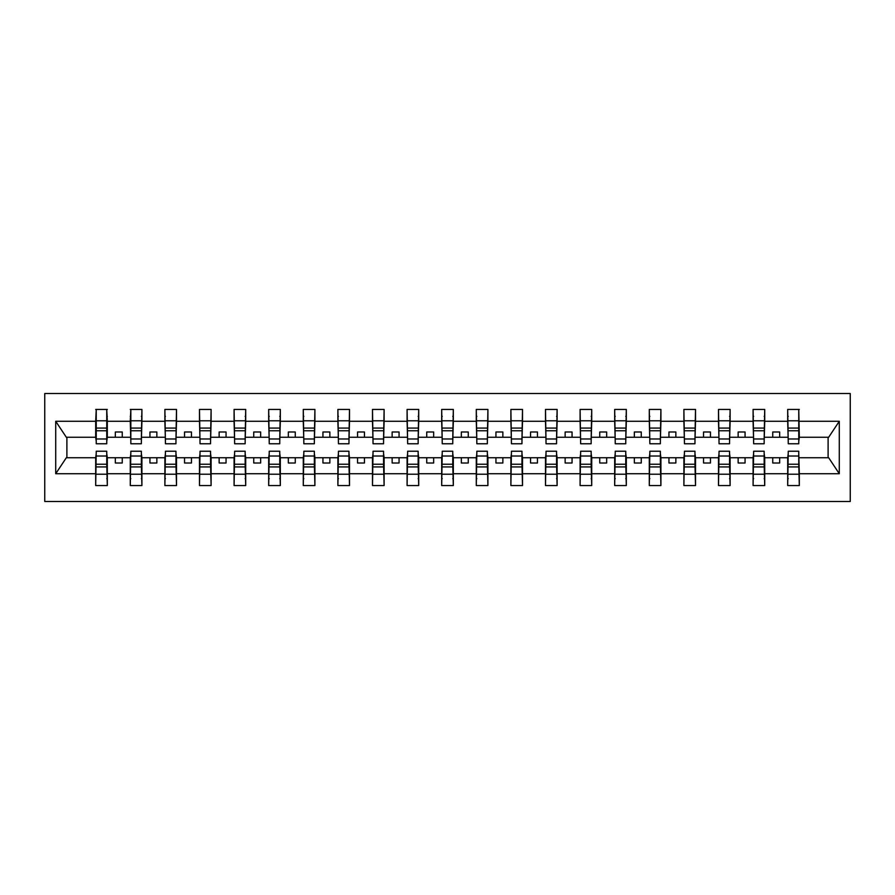 <?xml version="1.0" encoding="UTF-8"?>
<svg xmlns="http://www.w3.org/2000/svg" width="895" height="895" viewBox="0 0 895 895"><rect width="100%" height="100%" fill="white"/><g stroke="black" fill="none" stroke-linecap="round" stroke-linejoin="round"><path stroke-width="1.34" d="M44.75 501.48L850.25 501.48L850.25 393.52L44.75 393.52L44.75 501.48M788.249 453.586L787.689 457.737L764.722 457.737L764.162 453.586M798.765 441.414L799.313 437.263L828.669 437.263L839.286 421.276L839.286 473.723L799.313 473.723L799.313 485.56L787.689 485.56L787.689 457.737M798.765 453.586L799.313 473.723M753.646 453.586L753.087 457.737L730.119 457.737L729.559 453.586M787.689 473.723L764.722 473.723L764.722 485.56L753.087 485.56L753.087 457.737M764.722 473.723L764.722 457.737M719.043 453.586L718.495 457.737L695.516 457.737L694.967 453.586M753.087 473.723L730.119 473.723L730.119 485.56L718.495 485.56L718.495 457.737M730.119 473.723L730.119 457.737M684.44 453.586L683.892 457.737L660.913 457.737L660.365 453.586M718.495 473.723L695.516 473.723L695.516 485.56L683.892 485.56L683.892 457.737M695.516 473.723L695.516 457.737M649.848 453.586L649.289 457.737L626.321 457.737L625.762 453.586M683.892 473.723L660.913 473.723L660.913 485.56L649.289 485.56L649.289 457.737M660.913 473.723L660.913 457.737M615.245 453.586L614.686 457.737L591.718 457.737L591.159 453.586M649.289 473.723L626.321 473.723L626.321 485.56L614.686 485.56L614.686 457.737M626.321 473.723L626.321 457.737M580.642 453.586L580.094 457.737L557.115 457.737L556.556 453.586M614.686 473.723L591.718 473.723L591.718 485.56L580.094 485.56L580.094 457.737M591.718 473.723L591.718 457.737M546.039 453.586L545.491 457.737L522.512 457.737L521.964 453.586M580.094 473.723L557.115 473.723L557.115 485.56L545.491 485.56L545.491 457.737M557.115 473.723L557.115 457.737M511.437 453.586L510.888 457.737L487.909 457.737L487.361 453.586M545.491 473.723L522.512 473.723L522.512 485.56L510.888 485.56L510.888 457.737M522.512 473.723L522.512 457.737M476.845 453.586L476.285 457.737L453.317 457.737L452.758 453.586M510.888 473.723L487.909 473.723L487.909 485.56L476.285 485.56L476.285 457.737M487.909 473.723L487.909 457.737M442.242 453.586L441.683 457.737L418.715 457.737L418.155 453.586M476.285 473.723L453.317 473.723L453.317 485.56L441.683 485.56L441.683 457.737M453.317 473.723L453.317 457.737M407.639 453.586L407.091 457.737L384.112 457.737L383.563 453.586M441.683 473.723L418.715 473.723L418.715 485.56L407.091 485.56L407.091 457.737M418.715 473.723L418.715 457.737M373.036 453.586L372.488 457.737L349.509 457.737L348.96 453.586M407.091 473.723L384.112 473.723L384.112 485.56L372.488 485.56L372.488 457.737M384.112 473.723L384.112 457.737M338.444 453.586L337.885 457.737L314.906 457.737L314.358 453.586M372.488 473.723L349.509 473.723L349.509 485.56L337.885 485.56L337.885 457.737M349.509 473.723L349.509 457.737M303.841 453.586L303.282 457.737L280.314 457.737L279.755 453.586M337.885 473.723L314.906 473.723L314.906 485.56L303.282 485.56L303.282 457.737M314.906 473.723L314.906 457.737M269.238 453.586L268.679 457.737L245.711 457.737L245.152 453.586M303.282 473.723L280.314 473.723L280.314 485.56L268.679 485.56L268.679 457.737M280.314 473.723L280.314 457.737M234.635 453.586L234.087 457.737L211.108 457.737L210.56 453.586M268.679 473.723L245.711 473.723L245.711 485.56L234.087 485.56L234.087 457.737M245.711 473.723L245.711 457.737M200.032 453.586L199.484 457.737L176.505 457.737L175.957 453.586M234.087 473.723L211.108 473.723L211.108 485.56L199.484 485.56L199.484 457.737M211.108 473.723L211.108 457.737M165.441 453.586L164.881 457.737L141.913 457.737L141.354 453.586M199.484 473.723L176.505 473.723L176.505 485.56L164.881 485.56L164.881 457.737M176.505 473.723L176.505 457.737M130.838 453.586L130.278 457.737L107.31 457.737L106.751 453.586M164.881 473.723L141.913 473.723L141.913 485.56L130.278 485.56L130.278 457.737M141.913 473.723L141.913 457.737M788.249 438.986L798.765 438.986L798.765 443.763L788.249 443.763L787.689 409.44L787.689 421.276L764.722 421.276L764.162 441.414M788.249 441.414L787.689 421.276M753.646 438.986L764.162 438.986L764.162 443.763L753.646 443.763L753.087 409.44L753.087 421.276L730.119 421.276L729.559 441.414M753.646 441.414L753.087 421.276M719.043 438.986L729.559 438.986L729.559 443.763L719.043 443.763L718.495 409.44L718.495 421.276L695.516 421.276L694.967 441.414M719.043 441.414L718.495 421.276M684.44 438.986L694.967 438.986L694.967 443.763L684.44 443.763L683.892 409.44L683.892 421.276L660.913 421.276L660.365 441.414M684.44 441.414L683.892 421.276M649.848 438.986L660.365 438.986L660.365 443.763L649.848 443.763L649.289 409.44L649.289 421.276L626.321 421.276L625.762 441.414M649.848 441.414L649.289 421.276M615.245 438.986L625.762 438.986L625.762 443.763L615.245 443.763L614.686 409.44L614.686 421.276L591.718 421.276L591.159 441.414M615.245 441.414L614.686 421.276M580.642 438.986L591.159 438.986L591.159 443.763L580.642 443.763L580.094 409.44L580.094 421.276L557.115 421.276L556.556 441.414M580.642 441.414L580.094 421.276M546.039 438.986L556.556 438.986L556.556 443.763L546.039 443.763L545.491 409.44L545.491 421.276L522.512 421.276L521.964 441.414M546.039 441.414L545.491 421.276M511.437 438.986L521.964 438.986L521.964 443.763L511.437 443.763L510.888 409.44L510.888 421.276L487.909 421.276L487.361 441.414M511.437 441.414L510.888 421.276M476.845 438.986L487.361 438.986L487.361 443.763L476.845 443.763L476.285 409.44L476.285 421.276L453.317 421.276L452.758 441.414M476.845 441.414L476.285 421.276M442.242 438.986L452.758 438.986L452.758 443.763L442.242 443.763L441.683 409.44L441.683 421.276L418.715 421.276L418.155 441.414M442.242 441.414L441.683 421.276M407.639 438.986L418.155 438.986L418.155 443.763L407.639 443.763L407.091 409.44L407.091 421.276L384.112 421.276L383.563 441.414M407.639 441.414L407.091 421.276M373.036 438.986L383.563 438.986L383.563 443.763L373.036 443.763L372.488 409.44L372.488 421.276L349.509 421.276L348.96 441.414M373.036 441.414L372.488 421.276M338.444 438.986L348.96 438.986L348.96 443.763L338.444 443.763L337.885 409.44L337.885 421.276L314.906 421.276L314.358 441.414M338.444 441.414L337.885 421.276M303.841 438.986L314.358 438.986L314.358 443.763L303.841 443.763L303.282 409.44L303.282 421.276L280.314 421.276L279.755 441.414M303.841 441.414L303.282 421.276M269.238 438.986L279.755 438.986L279.755 443.763L269.238 443.763L268.679 409.44L268.679 421.276L245.711 421.276L245.152 441.414M269.238 441.414L268.679 421.276M234.635 438.986L245.152 438.986L245.152 443.763L234.635 443.763L234.087 409.44L234.087 421.276L211.108 421.276L210.56 441.414M234.635 441.414L234.087 421.276M200.032 438.986L210.56 438.986L210.56 443.763L200.032 443.763L199.484 409.44L199.484 421.276L176.505 421.276L175.957 441.414M200.032 441.414L199.484 421.276M165.441 438.986L175.957 438.986L175.957 443.763L165.441 443.763L164.881 409.44L164.881 421.276L141.913 421.276L141.354 441.414M165.441 441.414L164.881 421.276M130.838 438.986L141.354 438.986L141.354 443.763L130.838 443.763L130.838 409.44L130.278 421.276L107.31 421.276L106.751 409.44L106.751 443.763L96.235 443.763L96.235 430.763L106.751 430.763M130.838 441.414L130.278 421.276M96.235 453.586L95.687 457.737L66.331 457.737L55.714 473.723L55.714 421.276L66.331 437.263L95.687 437.263L95.687 421.276L55.714 421.276M130.278 473.723L107.31 473.723L107.31 485.56L95.687 485.56L95.687 457.737M107.31 473.723L107.31 457.737M96.235 430.763L96.235 409.44L95.687 421.276M95.687 437.263L96.235 441.414M799.313 437.263L798.765 409.44L798.765 438.986M753.087 409.44L764.722 409.44L764.722 421.276M718.495 409.44L730.119 409.44L730.119 421.276M683.892 409.44L695.516 409.44L695.516 421.276M649.289 409.44L660.913 409.44L660.913 421.276M614.686 409.44L626.321 409.44L626.321 421.276M580.094 409.44L591.718 409.44L591.718 421.276M545.491 409.44L557.115 409.44L557.115 421.276M510.888 409.44L522.512 409.44L522.512 421.276M476.285 409.44L487.909 409.44L487.909 421.276M441.683 409.44L453.317 409.44L453.317 421.276M407.091 409.44L418.715 409.44L418.715 421.276M372.488 409.44L384.112 409.44L384.112 421.276M337.885 409.44L349.509 409.44L349.509 421.276M303.282 409.44L314.906 409.44L314.906 421.276M268.679 409.44L280.314 409.44L280.314 421.276M234.087 409.44L245.711 409.44L245.711 421.276M199.484 409.44L211.108 409.44L211.108 421.276M164.881 409.44L176.505 409.44L176.505 421.276M130.278 409.44L141.913 409.44L141.913 421.276M839.286 421.276L799.313 421.276M95.687 473.723L55.714 473.723M95.687 409.44L107.31 409.44M787.689 409.44L799.313 409.44M787.689 437.263L779.668 437.263L779.668 431.994L772.743 431.994L772.743 437.263L779.668 437.263M772.743 437.263L764.722 437.263M772.743 457.737L772.743 463.006L779.668 463.006L779.668 457.737M753.087 437.263L745.065 437.263L745.065 431.994L738.14 431.994L738.14 437.263L745.065 437.263M738.14 437.263L730.119 437.263M738.14 457.737L738.14 463.006L745.065 463.006L745.065 457.737M718.495 437.263L710.462 437.263L710.462 431.994L703.548 431.994L703.548 437.263L710.462 437.263M703.548 437.263L695.516 437.263M703.548 457.737L703.548 463.006L710.462 463.006L710.462 457.737M683.892 437.263L675.859 437.263L675.859 431.994L668.945 431.994L668.945 437.263L675.859 437.263M668.945 437.263L660.913 437.263M668.945 457.737L668.945 463.006L675.859 463.006L675.859 457.737M649.289 437.263L641.268 437.263L641.268 431.994L634.342 431.994L634.342 437.263L641.268 437.263M634.342 437.263L626.321 437.263M634.342 457.737L634.342 463.006L641.268 463.006L641.268 457.737M614.686 437.263L606.665 437.263L606.665 431.994L599.74 431.994L599.74 437.263L606.665 437.263M599.74 437.263L591.718 437.263M599.74 457.737L599.74 463.006L606.665 463.006L606.665 457.737M580.094 437.263L572.062 437.263L572.062 431.994L565.137 431.994L565.137 437.263L572.062 437.263M565.137 437.263L557.115 437.263M565.137 457.737L565.137 463.006L572.062 463.006L572.062 457.737M545.491 437.263L537.459 437.263L537.459 431.994L530.545 431.994L530.545 437.263L537.459 437.263M530.545 437.263L522.512 437.263M530.545 457.737L530.545 463.006L537.459 463.006L537.459 457.737M510.888 437.263L502.856 437.263L502.856 431.994L495.942 431.994L495.942 437.263L502.856 437.263M495.942 437.263L487.909 437.263M495.942 457.737L495.942 463.006L502.856 463.006L502.856 457.737M476.285 437.263L468.264 437.263L468.264 431.994L461.339 431.994L461.339 437.263L468.264 437.263M461.339 437.263L453.317 437.263M461.339 457.737L461.339 463.006L468.264 463.006L468.264 457.737M441.683 437.263L433.661 437.263L433.661 431.994L426.736 431.994L426.736 437.263L433.661 437.263M426.736 437.263L418.715 437.263M426.736 457.737L426.736 463.006L433.661 463.006L433.661 457.737M407.091 437.263L399.058 437.263L399.058 431.994L392.144 431.994L392.144 437.263L399.058 437.263M392.144 437.263L384.112 437.263M392.144 457.737L392.144 463.006L399.058 463.006L399.058 457.737M372.488 437.263L364.455 437.263L364.455 431.994L357.541 431.994L357.541 437.263L364.455 437.263M357.541 437.263L349.509 437.263M357.541 457.737L357.541 463.006L364.455 463.006L364.455 457.737M337.885 437.263L329.863 437.263L329.863 431.994L322.938 431.994L322.938 437.263L329.863 437.263M322.938 437.263L314.906 437.263M322.938 457.737L322.938 463.006L329.863 463.006L329.863 457.737M303.282 437.263L295.26 437.263L295.26 431.994L288.335 431.994L288.335 437.263L295.26 437.263M288.335 437.263L280.314 437.263M288.335 457.737L288.335 463.006L295.26 463.006L295.26 457.737M268.679 437.263L260.658 437.263L260.658 431.994L253.732 431.994L253.732 437.263L260.658 437.263M253.732 437.263L245.711 437.263M253.732 457.737L253.732 463.006L260.658 463.006L260.658 457.737M234.087 437.263L226.055 437.263L226.055 431.994L219.141 431.994L219.141 437.263L226.055 437.263M219.141 437.263L211.108 437.263M219.141 457.737L219.141 463.006L226.055 463.006L226.055 457.737M199.484 437.263L191.452 437.263L191.452 431.994L184.538 431.994L184.538 437.263L191.452 437.263M184.538 437.263L176.505 437.263M184.538 457.737L184.538 463.006L191.452 463.006L191.452 457.737M164.881 437.263L156.86 437.263L156.86 431.994L149.935 431.994L149.935 437.263L156.86 437.263M149.935 437.263L141.913 437.263M149.935 457.737L149.935 463.006L156.86 463.006L156.86 457.737M130.278 437.263L122.257 437.263L122.257 431.994L115.332 431.994L115.332 437.263L122.257 437.263M115.332 437.263L107.31 437.263L107.31 421.276M115.332 457.737L115.332 463.006L122.257 463.006L122.257 457.737M107.31 437.263L106.751 441.414M839.286 473.723L828.669 457.737L799.313 457.737M66.89 437.263L66.89 457.737M828.11 457.737L828.11 437.263M106.751 416.354L107.31 416.354M96.235 428.067L106.751 428.067M95.687 485.56L96.235 451.237L106.751 451.237L106.751 464.236L96.235 464.236M107.31 478.646L106.751 478.646M106.751 464.236L107.31 485.56M106.751 466.933L96.235 466.933M141.913 409.44L141.354 438.986M141.354 416.354L141.913 416.354M130.278 416.354L130.838 416.354M130.838 430.763L141.354 430.763M130.838 428.067L141.354 428.067M176.505 409.44L175.957 438.986M164.881 416.354L165.441 416.354M165.441 430.763L175.957 430.763M165.441 428.067L175.957 428.067M211.108 409.44L210.56 438.986M200.032 430.763L210.56 430.763M200.032 428.067L210.56 428.067M245.711 409.44L245.152 438.986M245.152 416.354L245.711 416.354M234.635 430.763L245.152 430.763M234.635 428.067L245.152 428.067M130.278 485.56L130.838 451.237L141.354 451.237L141.354 464.236L130.838 464.236M130.838 478.646L130.278 478.646M141.913 478.646L141.354 478.646M141.354 464.236L141.913 485.56M141.354 466.933L130.838 466.933M164.881 485.56L165.441 451.237L175.957 451.237L175.957 464.236L165.441 464.236M165.441 478.646L164.881 478.646M175.957 464.236L176.505 485.56M175.957 466.933L165.441 466.933M199.484 485.56L200.032 451.237L210.56 451.237L210.56 464.236L200.032 464.236M210.56 464.236L211.108 485.56M210.56 466.933L200.032 466.933M234.087 485.56L234.635 451.237L245.152 451.237L245.152 464.236L234.635 464.236M245.711 478.646L245.152 478.646M245.152 464.236L245.711 485.56M245.152 466.933L234.635 466.933M280.314 409.44L279.755 438.986M279.755 416.354L280.314 416.354M268.679 416.354L269.238 416.354M269.238 430.763L279.755 430.763M269.238 428.067L279.755 428.067M268.679 485.56L269.238 451.237L279.755 451.237L279.755 464.236L269.238 464.236M269.238 478.646L268.679 478.646M280.314 478.646L279.755 478.646M279.755 464.236L280.314 485.56M279.755 466.933L269.238 466.933M314.906 409.44L314.358 438.986M303.282 416.354L303.841 416.354M303.841 430.763L314.358 430.763M303.841 428.067L314.358 428.067M303.282 485.56L303.841 451.237L314.358 451.237L314.358 464.236L303.841 464.236M303.841 478.646L303.282 478.646M314.358 464.236L314.906 485.56M314.358 466.933L303.841 466.933M349.509 409.44L348.96 438.986M337.885 416.354L338.444 416.354M338.444 430.763L348.96 430.763M338.444 428.067L348.96 428.067M337.885 485.56L338.444 451.237L348.96 451.237L348.96 464.236L338.444 464.236M338.444 478.646L337.885 478.646M348.96 464.236L349.509 485.56M348.96 466.933L338.444 466.933M384.112 409.44L383.563 438.986M373.036 430.763L383.563 430.763M373.036 428.067L383.563 428.067M372.488 485.56L373.036 451.237L383.563 451.237L383.563 464.236L373.036 464.236M383.563 464.236L384.112 485.56M383.563 466.933L373.036 466.933M418.715 409.44L418.155 438.986M418.155 416.354L418.715 416.354M407.639 430.763L418.155 430.763M407.639 428.067L418.155 428.067M407.091 485.56L407.639 451.237L418.155 451.237L418.155 464.236L407.639 464.236M418.715 478.646L418.155 478.646M418.155 464.236L418.715 485.56M418.155 466.933L407.639 466.933M453.317 409.44L452.758 438.986M452.758 416.354L453.317 416.354M441.683 416.354L442.242 416.354M442.242 430.763L452.758 430.763M442.242 428.067L452.758 428.067M441.683 485.56L442.242 451.237L452.758 451.237L452.758 464.236L442.242 464.236M442.242 478.646L441.683 478.646M453.317 478.646L452.758 478.646M452.758 464.236L453.317 485.56M452.758 466.933L442.242 466.933M487.909 409.44L487.361 438.986M476.285 416.354L476.845 416.354M476.845 430.763L487.361 430.763M476.845 428.067L487.361 428.067M476.285 485.56L476.845 451.237L487.361 451.237L487.361 464.236L476.845 464.236M476.845 478.646L476.285 478.646M487.361 464.236L487.909 485.56M487.361 466.933L476.845 466.933M522.512 409.44L521.964 438.986M511.437 430.763L521.964 430.763M511.437 428.067L521.964 428.067M510.888 485.56L511.437 451.237L521.964 451.237L521.964 464.236L511.437 464.236M521.964 464.236L522.512 485.56M521.964 466.933L511.437 466.933M557.115 409.44L556.556 438.986M556.556 416.354L557.115 416.354M546.039 430.763L556.556 430.763M546.039 428.067L556.556 428.067M545.491 485.56L546.039 451.237L556.556 451.237L556.556 464.236L546.039 464.236M557.115 478.646L556.556 478.646M556.556 464.236L557.115 485.56M556.556 466.933L546.039 466.933M591.718 409.44L591.159 438.986M591.159 416.354L591.718 416.354M580.642 430.763L591.159 430.763M580.642 428.067L591.159 428.067M580.094 485.56L580.642 451.237L591.159 451.237L591.159 464.236L580.642 464.236M591.718 478.646L591.159 478.646M591.159 464.236L591.718 485.56M591.159 466.933L580.642 466.933M626.321 409.44L625.762 438.986M625.762 416.354L626.321 416.354M614.686 416.354L615.245 416.354M615.245 430.763L625.762 430.763M615.245 428.067L625.762 428.067M614.686 485.56L615.245 451.237L625.762 451.237L625.762 464.236L615.245 464.236M615.245 478.646L614.686 478.646M626.321 478.646L625.762 478.646M625.762 464.236L626.321 485.56M625.762 466.933L615.245 466.933M660.913 409.44L660.365 438.986M649.289 416.354L649.848 416.354M649.848 430.763L660.365 430.763M649.848 428.067L660.365 428.067M649.289 485.56L649.848 451.237L660.365 451.237L660.365 464.236L649.848 464.236M649.848 478.646L649.289 478.646M660.365 464.236L660.913 485.56M660.365 466.933L649.848 466.933M695.516 409.44L694.967 438.986M684.44 430.763L694.967 430.763M684.44 428.067L694.967 428.067M683.892 485.56L684.44 451.237L694.967 451.237L694.967 464.236L684.44 464.236M694.967 464.236L695.516 485.56M694.967 466.933L684.44 466.933M730.119 409.44L729.559 438.986M729.559 416.354L730.119 416.354M719.043 430.763L729.559 430.763M719.043 428.067L729.559 428.067M718.495 485.56L719.043 451.237L729.559 451.237L729.559 464.236L719.043 464.236M730.119 478.646L729.559 478.646M729.559 464.236L730.119 485.56M729.559 466.933L719.043 466.933M764.722 409.44L764.162 438.986M764.162 416.354L764.722 416.354M753.087 416.354L753.646 416.354M753.646 430.763L764.162 430.763M753.646 428.067L764.162 428.067M753.087 485.56L753.646 451.237L764.162 451.237L764.162 464.236L753.646 464.236M753.646 478.646L753.087 478.646M764.722 478.646L764.162 478.646M764.162 464.236L764.722 485.56M764.162 466.933L753.646 466.933M787.689 416.354L788.249 416.354M788.249 430.763L798.765 430.763M788.249 428.067L798.765 428.067M787.689 485.56L788.249 451.237L798.765 451.237L798.765 464.236L788.249 464.236M788.249 478.646L787.689 478.646M798.765 464.236L799.313 485.56M798.765 466.933L788.249 466.933M96.235 438.986L106.751 438.986M96.235 420.784L106.751 420.784M106.751 456.014L96.235 456.014M106.751 474.216L96.235 474.216M130.838 420.784L141.354 420.784M165.441 420.784L175.957 420.784M200.032 420.784L210.56 420.784M234.635 420.784L245.152 420.784M141.354 456.014L130.838 456.014M141.354 474.216L130.838 474.216M175.957 456.014L165.441 456.014M175.957 474.216L165.441 474.216M210.56 456.014L200.032 456.014M210.56 474.216L200.032 474.216M245.152 456.014L234.635 456.014M245.152 474.216L234.635 474.216M269.238 420.784L279.755 420.784M279.755 456.014L269.238 456.014M279.755 474.216L269.238 474.216M303.841 420.784L314.358 420.784M314.358 456.014L303.841 456.014M314.358 474.216L303.841 474.216M338.444 420.784L348.96 420.784M348.96 456.014L338.444 456.014M348.96 474.216L338.444 474.216M373.036 420.784L383.563 420.784M383.563 456.014L373.036 456.014M383.563 474.216L373.036 474.216M407.639 420.784L418.155 420.784M418.155 456.014L407.639 456.014M418.155 474.216L407.639 474.216M442.242 420.784L452.758 420.784M452.758 456.014L442.242 456.014M452.758 474.216L442.242 474.216M476.845 420.784L487.361 420.784M487.361 456.014L476.845 456.014M487.361 474.216L476.845 474.216M511.437 420.784L521.964 420.784M521.964 456.014L511.437 456.014M521.964 474.216L511.437 474.216M546.039 420.784L556.556 420.784M556.556 456.014L546.039 456.014M556.556 474.216L546.039 474.216M580.642 420.784L591.159 420.784M591.159 456.014L580.642 456.014M591.159 474.216L580.642 474.216M615.245 420.784L625.762 420.784M625.762 456.014L615.245 456.014M625.762 474.216L615.245 474.216M649.848 420.784L660.365 420.784M660.365 456.014L649.848 456.014M660.365 474.216L649.848 474.216M684.44 420.784L694.967 420.784M694.967 456.014L684.44 456.014M694.967 474.216L684.44 474.216M719.043 420.784L729.559 420.784M729.559 456.014L719.043 456.014M729.559 474.216L719.043 474.216M753.646 420.784L764.162 420.784M764.162 456.014L753.646 456.014M764.162 474.216L753.646 474.216M788.249 420.784L798.765 420.784M798.765 456.014L788.249 456.014M798.765 474.216L788.249 474.216"/></g></svg>
